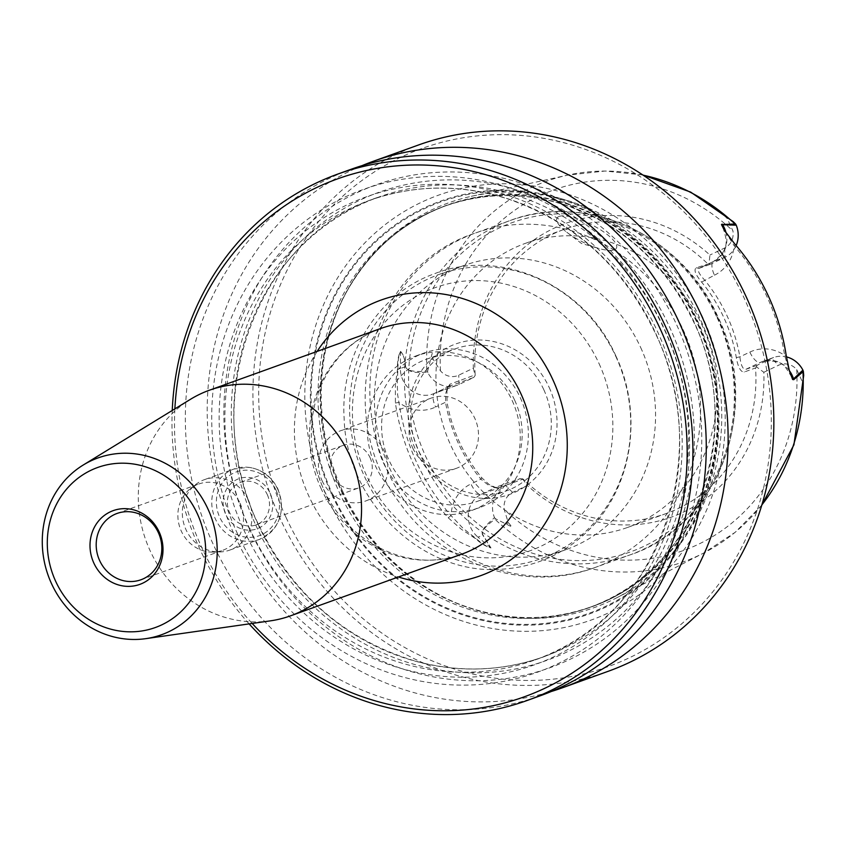 <?xml version="1.0" encoding="UTF-8"?>
<svg xmlns="http://www.w3.org/2000/svg" width="846" height="846" viewBox="0 0 846 846"><rect width="100%" height="100%" fill="white"/><g stroke="black" fill="none" stroke-linecap="round" stroke-linejoin="round"><path stroke-width="0.63" stroke-dasharray="4.23 3.17" d="M174.879 408.861A275.288 253.768 -109.8 0 0 252.182 623.449M362.014 165.647A279.719 257.871 -109.8 0 0 234.86 535.941A279.719 257.871 -109.8 0 0 551.444 691.446M418.58 144.962A279.719 257.871 -109.8 0 0 280.576 519.465A279.719 257.871 -109.8 0 0 608.189 671.301M249.221 528.496A256.613 236.563 -109.8 0 0 662.397 577.057A256.613 236.563 -109.8 0 0 476.784 173.515A256.613 236.563 -109.8 0 0 249.221 528.496M249.126 623.893A279.719 257.871 70.2 0 1 199.635 548.631A279.719 257.871 70.2 0 1 172.246 410.479M350.984 169.316A279.719 257.871 -109.8 0 0 212.991 543.819A279.719 257.871 -109.8 0 0 540.605 695.645M237.081 532.864A256.613 236.563 -109.8 0 0 650.246 581.435A256.613 236.563 -109.8 0 0 464.644 177.893A256.613 236.563 -109.8 0 0 237.081 532.864M342.471 490.828A215.085 198.271 -109.8 0 0 458.744 603.97A215.085 198.271 -109.8 0 0 616.089 598.111A215.085 198.271 -109.8 0 0 719.153 381.884A215.085 198.271 -109.8 0 0 471.328 196.304A215.085 198.271 -109.8 0 0 346.405 292.145A215.085 198.271 -109.8 0 0 342.471 490.828M427.822 372.663L427.59 371.267L426.828 371.183C421.255 371.606 406.841 372.452 405.583 366.614C405.044 359.264 403.362 354.178 400.539 351.365C398.276 355.595 397.26 361.517 397.493 369.142L395.389 384.962L395.41 403.034A206.318 190.191 -109.8 0 0 448.19 517.784L461.313 529.236L475.42 538.574C481.014 543.587 486.186 546.706 490.955 547.944L483.14 535.232C479.629 530.738 490.606 522.426 494.931 519.254L495.407 518.714L494.487 517.615L488.851 522.786L484.007 528.041L482.019 532.007L482.368 534.439L490.722 547.817C486.376 546.442 481.406 543.28 475.822 538.331L463.153 528.422L451.013 515.595A203.516 187.611 70.2 0 1 398.952 402.41L397.641 394.68L397.229 381.98L397.948 369.036C397.747 361.528 398.593 355.722 400.475 351.608C403.256 354.136 404.948 359.148 405.53 366.625C409.908 374.524 419.965 371.933 427.093 372.409L427.822 372.663A25.57 23.572 -109.8 0 0 457.147 385.268A25.57 23.572 -109.8 0 0 459.156 384.422L473.76 377.443L449.289 386.273L447.217 388.737L445.779 393.253L445.514 402.262A153.761 141.747 -109.8 0 0 480.898 479.185L488.607 485.308L495.174 487.444L520.258 478.55L505.654 485.53A25.57 23.572 -109.8 0 0 494.487 517.615M427.59 371.267L432.158 353.332L433.12 359.254L440.459 370.823A16.698 15.387 -109.8 0 0 458.68 375.201L473.369 368.179A156.087 143.894 70.2 0 1 553.421 228.515A156.087 143.894 70.2 0 1 709.921 255.048L709.043 263.751L696.258 267.78C693.604 269.747 695.37 274.516 701.577 282.078A150.958 139.167 70.2 0 1 736.306 357.594C738.061 367.333 740.694 372.145 744.216 372.029L755.541 367.947A150.958 139.167 70.2 0 1 666.532 513.416A150.958 139.167 70.2 0 1 523.145 479.09L498.865 487.835L496.422 487.909L489.073 484.472L481.797 477.779A150.958 139.167 70.2 0 1 447.058 402.262L446.931 391.307L448.126 386.96L449.85 384.264L475.188 374.841A150.958 139.167 70.2 0 1 564.197 229.372A150.958 139.167 70.2 0 1 707.594 263.698M733.323 221.779L722.907 214.292L727.285 218.575L732.953 230.947A16.698 15.387 70.2 0 1 724.599 248.026L709.921 255.048M755.541 367.947L756.472 366.857L763.843 372.282A156.087 143.894 70.2 0 1 683.79 511.946A156.087 143.894 70.2 0 1 527.291 485.403L512.602 492.425A16.698 15.387 -109.8 0 0 504.248 509.504L508.203 522.5L512.031 526.973L495.396 518.704M763.843 372.282L778.521 365.261A16.698 15.387 70.2 0 1 796.742 369.628L802.378 381.821L802.769 387.944L803.689 375.328M473.094 480.909A150.958 139.167 70.2 0 1 525.334 243.373A150.958 139.167 70.2 0 1 702.148 325.308A150.958 139.167 70.2 0 1 627.669 527.418A150.958 139.167 70.2 0 1 473.094 480.909M473.369 368.179L475.071 375.645L473.76 377.443M475.188 374.841L475.071 375.645M520.258 478.55L523.145 479.09M522.49 478.751L527.291 485.403M640.644 347.463A150.958 139.167 70.2 0 1 566.175 549.572A150.958 139.167 70.2 0 1 384.073 454.714A150.958 139.167 70.2 0 1 463.841 265.528A150.958 139.167 70.2 0 1 640.644 347.463M549.149 387.405A79.926 73.676 70.2 0 1 478.276 497.956A79.926 73.676 70.2 0 1 420.473 372.282A79.926 73.676 70.2 0 1 549.149 387.405M615.814 356.409A150.958 139.167 70.2 0 1 541.334 558.519A150.958 139.167 70.2 0 1 359.243 463.661A150.958 139.167 70.2 0 1 439 274.474A150.958 139.167 70.2 0 1 615.814 356.409M412.742 448.052A37.298 34.379 -109.8 0 0 456.417 468.303A37.298 34.379 -109.8 0 0 476.129 421.551A37.298 34.379 -109.8 0 0 431.143 398.117A37.298 34.379 -109.8 0 0 412.742 448.052M512.147 400.518A82.136 75.728 70.2 0 1 471.624 510.487A82.136 75.728 70.2 0 1 372.536 458.87A82.136 75.728 70.2 0 1 415.936 355.933A82.136 75.728 70.2 0 1 512.147 400.518M520.237 397.599A82.136 75.728 70.2 0 1 479.714 507.568A82.136 75.728 70.2 0 1 380.637 455.962A82.136 75.728 70.2 0 1 424.036 353.015A82.136 75.728 70.2 0 1 520.237 397.599M514.696 400.253A75.484 69.584 70.2 0 1 477.461 501.308A75.484 69.584 70.2 0 1 386.411 453.879A75.484 69.584 70.2 0 1 426.289 359.286A75.484 69.584 70.2 0 1 514.696 400.253M543.83 389.752A75.484 69.584 70.2 0 1 506.595 490.807A75.484 69.584 70.2 0 1 415.545 443.378A75.484 69.584 70.2 0 1 455.423 348.785A75.484 69.584 70.2 0 1 543.83 389.752M332.066 494.995A219.421 202.268 -109.8 0 0 685.345 536.523A219.421 202.268 -109.8 0 0 526.635 191.471A219.421 202.268 -109.8 0 0 332.066 494.995M327.127 497.395A225.734 208.095 -109.8 0 0 690.579 540.118A225.734 208.095 -109.8 0 0 527.301 185.137A225.734 208.095 -109.8 0 0 327.127 497.395M285.895 517.118A275.288 253.768 70.2 0 1 530.008 136.312A275.288 253.768 70.2 0 1 729.115 569.221A275.288 253.768 70.2 0 1 285.895 517.118M725.212 231.582L734.233 245.858A201.739 185.972 70.2 0 1 784.591 355.341L789.593 371.479M756.472 366.857L756.98 365.345L771.573 358.366A25.57 23.572 70.2 0 1 773.593 357.52A25.57 23.572 70.2 0 1 786.42 356.885M736.136 245.562A25.57 23.572 70.2 0 1 725.075 257.258L710.471 264.238L709.043 263.751M756.98 365.345L745.643 369.427C742.788 369.364 740.874 365.165 739.89 356.853A153.761 141.747 -109.8 0 0 704.517 279.931C698.891 273.893 697.104 270.022 699.145 268.319L710.471 264.238M722.939 227.384C726.323 239.101 730.944 248.83 713.559 261.414L698.965 268.394L713.738 261.34A13.325 5.139 64.4 0 0 713.559 261.414A13.325 5.139 64.4 0 0 714.447 275.183L701.577 282.078M449.289 386.273L434.685 393.253A13.325 5.139 -115.6 0 0 435.584 407.021L445.514 402.262L447.058 402.262M498.865 487.835L495.978 487.296L481.374 494.276A13.325 5.139 -115.6 0 1 470.958 483.933L480.898 479.185L481.797 477.779M736.306 357.594L739.89 356.853L749.831 352.095A13.325 5.139 64.4 0 0 760.247 362.448L771.573 358.366L778.521 365.261M714.447 275.183A38.895 35.86 70.2 0 0 734.233 245.858L735.132 244.388M749.831 352.095A38.895 35.86 70.2 0 1 784.591 355.341L786.188 355.383M643.097 175.154A202.236 186.437 70.2 0 0 567.761 175.111A202.236 186.437 70.2 0 0 426.828 371.183L427.093 372.409M405.583 366.614L400.38 368.486A25.57 23.572 -109.8 0 0 432.866 394.014A25.57 23.572 -109.8 0 0 434.876 393.179L459.156 384.422L458.68 375.201M400.539 351.365L400.38 368.486A13.325 1.904 0.3 0 1 397.948 369.036L397.493 369.142M395.41 403.034L398.952 402.41A38.895 35.86 70.2 0 0 435.584 407.021M448.19 517.784L451.013 515.595A38.895 35.86 70.2 0 1 470.958 483.933M490.955 547.944L477.937 537.104L483.14 535.232M761.876 504.861A202.236 186.437 70.2 0 1 703.872 552.935A202.236 186.437 70.2 0 1 494.931 519.254L494.17 518.249M270.36 620.858A119.878 110.519 70.2 0 1 150.144 550.767A119.878 110.519 70.2 0 1 190.53 399.27M240.01 503.159A35.246 32.486 70.2 0 1 222.625 550.344A35.246 32.486 70.2 0 1 213.171 552.11A35.246 32.486 70.2 0 1 180.113 528.2A35.246 32.486 70.2 0 1 190.329 488.692A35.246 32.486 70.2 0 1 198.736 484.028A35.246 32.486 70.2 0 1 240.01 503.159M248.322 499.954A37.425 34.506 -109.8 0 0 204.489 479.629A37.425 34.506 -109.8 0 0 195.553 484.589A37.425 34.506 -109.8 0 0 184.714 526.54A37.425 34.506 -109.8 0 0 219.823 551.941A37.425 34.506 -109.8 0 0 229.858 550.059A37.425 34.506 -109.8 0 0 248.322 499.954M270.086 493.165A26.638 24.555 70.2 0 1 246.461 530.019A26.638 24.555 70.2 0 1 227.193 488.131A26.638 24.555 70.2 0 1 270.086 493.165M267.283 494.572A22.641 20.875 70.2 0 1 256.116 524.89A22.641 20.875 70.2 0 1 229.594 512.591A22.641 20.875 70.2 0 1 240.761 482.273A22.641 20.875 70.2 0 1 267.283 494.572M322.093 480.708A37.298 34.379 -109.8 0 0 365.768 500.959A37.298 34.379 -109.8 0 0 385.48 454.217A37.298 34.379 -109.8 0 0 340.483 430.783A37.298 34.379 -109.8 0 0 322.093 480.708M370.03 457.559A22.641 20.875 70.2 0 1 358.863 487.867A22.641 20.875 70.2 0 1 332.341 475.579A22.641 20.875 70.2 0 1 343.508 445.26A22.641 20.875 70.2 0 1 370.03 457.559M559.174 216.417A33.301 9.708 -153.3 0 1 598.831 228.758A33.301 9.708 -153.3 0 1 614.207 249.856A33.301 9.708 -153.3 0 1 599.306 248.565A33.301 9.708 -153.3 0 1 566.788 232.227A33.301 9.708 -153.3 0 1 559.174 216.417M243.722 529.691A248.639 229.213 -109.8 0 0 644.049 576.75A248.639 229.213 -109.8 0 0 464.211 185.739A248.639 229.213 -109.8 0 0 243.722 529.691M249.031 527.344A244.198 225.121 -109.8 0 0 535.042 659.901A244.198 225.121 -109.8 0 0 664.078 353.85A244.198 225.121 -109.8 0 0 369.512 200.396A244.198 225.121 -109.8 0 0 249.031 527.344M257.935 524.139A244.198 225.121 -109.8 0 0 543.946 656.686A244.198 225.121 -109.8 0 0 672.982 350.635A244.198 225.121 -109.8 0 0 378.416 197.192A244.198 225.121 -109.8 0 0 257.935 524.139M255.862 525.324A248.639 229.213 -109.8 0 0 656.189 572.382A248.639 229.213 -109.8 0 0 476.351 181.372A248.639 229.213 -109.8 0 0 255.862 525.324M317.134 351.407A146.517 135.074 -109.8 0 0 308.885 496.19A146.517 135.074 -109.8 0 0 398.392 576.983M440.459 370.823A191.598 176.624 70.2 0 1 538.595 196.272A191.598 176.624 70.2 0 1 732.953 230.947M796.742 369.628A191.598 176.624 70.2 0 1 698.616 544.179A191.598 176.624 70.2 0 1 504.248 509.504M683.039 329.58A177.607 163.722 70.2 0 1 595.415 567.359A177.607 163.722 70.2 0 1 381.186 455.761A177.607 163.722 70.2 0 1 475.029 233.179A177.607 163.722 70.2 0 1 683.039 329.58M717.588 317.134A177.607 163.722 70.2 0 1 629.974 554.913A177.607 163.722 70.2 0 1 415.746 443.315A177.607 163.722 70.2 0 1 509.578 220.732A177.607 163.722 70.2 0 1 717.588 317.134M599.031 363.547A139.865 128.93 70.2 0 1 475.008 557.017A139.865 128.93 70.2 0 1 373.847 337.078A139.865 128.93 70.2 0 1 599.031 363.547M717.059 317.588A174.942 161.269 70.2 0 1 561.924 559.576A174.942 161.269 70.2 0 1 435.394 284.478A174.942 161.269 70.2 0 1 717.059 317.588M332.721 494.688A218.628 201.549 -109.8 0 0 684.731 536.068A218.628 201.549 -109.8 0 0 526.593 192.254A218.628 201.549 -109.8 0 0 332.721 494.688M339.098 491.864A213.308 196.642 -109.8 0 0 588.922 607.65A213.308 196.642 -109.8 0 0 701.62 340.325A213.308 196.642 -109.8 0 0 444.33 206.287A213.308 196.642 -109.8 0 0 339.098 491.864M341.276 491.082A213.308 196.642 -109.8 0 0 591.1 606.857A213.308 196.642 -109.8 0 0 703.809 339.532A213.308 196.642 -109.8 0 0 446.508 205.504A213.308 196.642 -109.8 0 0 341.276 491.082M341.625 490.966A213.488 196.801 -109.8 0 0 457.041 603.272A213.488 196.801 -109.8 0 0 703.819 494.868A213.488 196.801 -109.8 0 0 604.753 219.886A213.488 196.801 -109.8 0 0 345.538 293.763A213.488 196.801 -109.8 0 0 341.625 490.966M789.371 370.664A25.57 23.572 -109.8 0 0 762.257 361.602A25.57 23.572 -109.8 0 0 760.247 362.448L745.643 369.427L744.216 372.029M724.599 248.026L725.075 257.258L713.738 261.34A25.57 23.572 -109.8 0 0 726.058 232.819M727.285 218.575L727.592 217.538M802.378 381.821L803.298 382.128M512.602 492.425L505.654 485.53L481.374 494.276A25.57 23.572 -109.8 0 0 477.937 537.104A13.325 2.76 130 0 0 475.822 538.331L475.42 538.574M457.147 385.268L434.685 393.253A13.325 5.139 -115.6 0 1 434.876 393.179L449.48 386.188L450.907 383.587M433.12 359.254L431.016 359.37M508.203 522.5L506.712 523.96M696.258 267.78L699.145 268.319M321.343 489.094A119.878 110.519 70.2 0 1 380.489 328.586C358.926 336.507 341.699 350.625 328.798 370.95C320.084 385.004 314.596 400.655 312.322 417.913C309.382 442.172 313.062 465.723 323.373 488.565C347.822 544.39 412.214 573.588 461.747 554.162A119.878 110.519 70.2 0 1 321.343 489.094M277.763 489.337A37.425 34.506 -109.8 0 0 233.93 469.022A37.425 34.506 -109.8 0 0 214.154 515.933A37.425 34.506 -109.8 0 0 259.299 539.452A37.425 34.506 -109.8 0 0 277.763 489.337M276.103 490.289A33.882 31.228 -109.8 0 0 221.557 483.88A33.882 31.228 -109.8 0 0 246.07 537.157A33.882 31.228 -109.8 0 0 276.103 490.289M535.042 659.901C657.363 620.308 717.207 455.529 654.106 330.723C621.905 265.369 573.102 221.419 507.695 198.873C460.71 184.037 414.646 184.544 369.512 200.396L378.416 197.192C256.951 236.563 196.843 399.449 258.273 524.055C292.071 593.829 344.089 639.417 414.307 660.8C458.585 672.93 501.794 671.565 543.946 656.686L535.042 659.901M642.801 174.953L605.102 171.029L567.761 175.111L471.328 196.304M761.781 505.199L735.237 532.261L703.872 552.935L616.089 598.111M627.669 527.418L666.532 513.416M525.334 243.373L564.197 229.372M595.415 567.359C526.646 593.321 443.505 565.234 400.465 503.92C330.723 415.132 368.93 267.452 475.029 233.179L509.578 220.732C586.394 190.963 682.563 235.569 718 317.028C762.584 407.381 718.91 525.979 629.974 554.913L595.415 567.359M615.994 356.229C585.326 285.557 501.065 246.979 434.009 273.924C377.845 293.996 340.092 355.151 344.132 418.305C346.162 501.657 422.334 575.47 501.128 569.263C535.275 567.137 564.599 553.982 589.08 529.786C632.353 487.381 643.499 414.011 615.994 356.229M541.334 558.519L566.175 549.572M439 274.474L463.841 265.528M471.624 510.487L479.714 507.568M415.936 355.933L424.036 353.015M477.461 501.308L506.595 490.807M426.289 359.286L455.423 348.785M458.744 603.97L457.041 603.272C502.196 621.059 546.886 622.254 591.1 606.857L588.922 607.65C695.645 573.123 747.938 429.218 692.8 320.148C664.66 263.043 622.032 224.645 564.917 204.965C523.896 192.01 483.701 192.454 444.33 206.287L446.508 205.504C402.633 221.842 368.972 251.262 345.538 293.763L346.405 292.145M773.593 357.52L762.257 361.602C784.57 358.757 785.162 367.851 791.549 376.544M448.433 386.284L447.227 388.705M496.126 487.846L493.472 487.285M724.493 230.503L725.931 232.851M789.931 372.663L789.149 370.241M140.954 579.764L222.625 550.344M117.065 513.448L198.736 484.028M213.171 552.11L219.823 551.941M190.329 488.692L195.553 484.589M229.858 550.059L259.299 539.452C279.677 529.162 285.916 512.433 278.038 489.274C271.746 476.605 261.974 469.287 248.735 467.32L233.93 469.022L204.489 479.629M431.143 398.117L340.483 430.783M456.417 468.303L365.768 500.959M256.116 524.89L358.863 487.867M240.761 482.273L343.508 445.26M566.788 232.227L581.488 243.489L599.306 248.565"/><path stroke-width="1.27" d="M252.182 623.449A275.288 253.768 -109.8 0 0 582.344 666.077A275.288 253.768 -109.8 0 0 659.943 328.311A275.288 253.768 -109.8 0 0 378.596 168.174A275.288 253.768 -109.8 0 0 174.879 408.861M551.444 691.446A279.719 257.871 -109.8 0 0 562.474 687.766A279.719 257.871 -109.8 0 0 710.27 337.205A279.719 257.871 -109.8 0 0 372.853 161.438A279.719 257.871 -109.8 0 0 362.014 165.647M562.474 687.766L608.189 671.301A279.719 257.871 -109.8 0 0 755.986 320.729A279.719 257.871 -109.8 0 0 418.58 144.962L372.853 161.438M172.246 410.479A279.719 257.871 70.2 0 1 337.639 174.128A279.719 257.871 70.2 0 1 665.252 325.953A279.719 257.871 70.2 0 1 527.259 700.456A279.719 257.871 70.2 0 1 249.126 623.893M527.259 700.456L540.605 695.645A279.719 257.871 -109.8 0 0 688.401 345.083A279.719 257.871 -109.8 0 0 350.984 169.316L337.639 174.128M803.689 375.328L803.372 371.436L793.707 379.695L792.628 379.505L789.244 370.21L786.188 355.383A204.531 188.552 -109.8 0 0 735.132 244.388L724.504 230.535L721.479 224.55L735.555 223.989L733.323 221.779M789.593 371.479L791.539 376.555L793.527 378.913L802.917 370.125L803.372 371.436M735.555 223.989L736.242 225.173L722.6 224.719L722.928 227.394L725.212 231.582M786.42 356.885A25.57 23.572 70.2 0 1 802.917 370.125M736.242 225.173A25.57 23.572 70.2 0 1 736.136 245.562M735.555 224.899L734.888 223.862A202.236 186.437 70.2 0 0 643.097 175.154M726.058 232.819A25.57 23.572 -109.8 0 0 722.6 224.719L722.135 224.095M789.371 370.664A25.57 23.572 -109.8 0 1 793.527 378.913L793.707 379.695M802.632 370.738L803.002 371.933A202.236 186.437 70.2 0 1 761.876 504.861M159.133 531.901A39.202 36.145 70.2 0 1 124.373 586.141A39.202 36.145 70.2 0 1 96.01 524.488A39.202 36.145 70.2 0 1 159.133 531.901M197.298 513.659A85.055 78.414 70.2 0 1 121.866 631.317A85.055 78.414 70.2 0 1 60.341 497.554A85.055 78.414 70.2 0 1 197.298 513.659M207.926 508.954A93.938 86.599 70.2 0 1 145.766 638.656A93.938 86.599 70.2 0 1 48.264 575.692A93.938 86.599 70.2 0 1 83.215 465.025A93.938 86.599 70.2 0 1 207.926 508.954M83.215 465.025L190.53 399.27A119.878 110.519 70.2 0 1 209.279 390.27A119.878 110.519 70.2 0 1 349.694 455.338A119.878 110.519 70.2 0 1 290.548 615.835A119.878 110.519 70.2 0 1 270.36 620.858L145.766 638.656M158.339 532.578A35.246 32.486 -109.8 0 0 117.065 513.448A35.246 32.486 -109.8 0 0 98.443 557.62A35.246 32.486 -109.8 0 0 140.954 579.764A35.246 32.486 -109.8 0 0 158.339 532.578M398.392 576.983A146.517 135.074 -109.8 0 0 558.751 495.396A146.517 135.074 -109.8 0 0 492.679 311.994A146.517 135.074 -109.8 0 0 317.134 351.407M209.279 390.27L380.489 328.586A119.878 110.519 70.2 0 1 525.091 403.912A119.878 110.519 70.2 0 1 461.747 554.162L290.548 615.835M642.801 174.953L690.685 192.105L733.239 221.694M803.7 375.455L793.918 444.848L761.781 505.199"/></g></svg>
